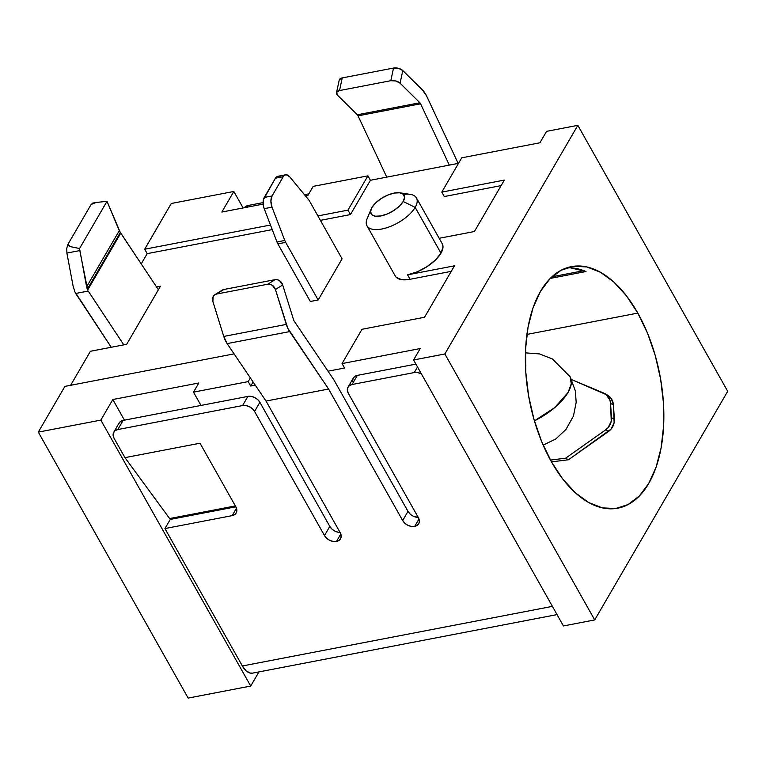<?xml version="1.0" encoding="UTF-8"?>
<svg xmlns="http://www.w3.org/2000/svg" width="766" height="766" viewBox="0 0 766 766"><rect width="100%" height="100%" fill="white"/><g stroke="black" fill="none" stroke-linecap="round" stroke-linejoin="round"><path stroke-width="1.15" d="M336.475 541.447L340.793 534.026L336.475 541.447L339.156 540.308L340.784 538.22L341.129 535.491L340.133 532.552A9.46 6.77 30.2 0 1 340.497 538.814A9.46 6.77 30.2 0 1 336.475 541.447A9.46 6.77 30.2 0 1 324.497 535.558L326.68 538.278L329.725 540.346L333.172 541.457L336.475 541.447M414.665 526.414L418.973 518.994L414.665 526.414L417.336 525.275L418.973 523.188L419.318 520.468L418.313 517.529A9.46 6.77 30.2 0 1 418.676 523.781A9.46 6.77 30.2 0 1 414.665 526.414A9.46 6.77 30.2 0 1 402.677 520.535L404.869 523.245L407.914 525.313L411.352 526.433L414.665 526.414M96.085 202.463L107.01 201.334L120.319 232.5L158.399 289.768L120.789 233.084L87.688 289.988L79.788 250.578L66.891 253.058L79.788 250.578L79.549 248.529L107.01 201.334L79.549 248.529L70.395 246.633L67.925 244.354L66.757 248.328L66.891 253.058L73.076 285.967L74.819 291.626L75.69 293.474L88.234 291.061L75.69 293.474L111.233 347.266L74.819 291.626L73.076 285.967L66.891 253.058L66.757 248.328L67.925 244.354L68.231 245.503L70.395 246.633L79.549 248.529L86.606 286.867L119.285 230.69L120.789 233.084L87.688 289.988L87.324 289.222L120.319 232.5L87.324 289.222L86.606 286.867L119.285 230.69L107.01 201.334L96.085 202.463L91.135 204.455L93.05 203.114L91.135 204.455L67.925 244.354L91.135 204.455L96.238 202.435L92.638 203.124M568.018 392.518L554.603 407.704L534.409 420.86A47.3 20.979 -29.4 0 0 568.018 392.518A47.3 20.979 -29.4 0 0 570.143 376.815L571.273 383.823L568.018 392.518M371.194 208.955L367.173 218.569A28.38 12.582 -29.4 0 0 383.278 228.708A28.38 12.582 -29.4 0 0 415.172 207.375L403.194 201.496A18.92 8.388 150.6 0 1 381.928 215.715A18.92 8.388 150.6 0 1 371.194 208.955A18.92 8.388 150.6 0 1 371.922 207.5L370.562 211.646L371.797 214.71L375.426 216.213L380.903 215.926L387.395 213.906L393.906 210.459L399.459 206.092L403.194 201.496L404.544 197.35L403.309 194.286L399.68 192.783L394.203 193.07L387.711 195.091L381.2 198.538L375.656 202.904L371.922 207.5A18.92 8.388 150.6 0 1 399.842 192.812A18.92 8.388 150.6 0 1 403.194 201.496L415.172 207.375A28.38 12.582 150.6 0 1 389.712 226.707A28.38 12.582 150.6 0 1 366.991 225.817A28.38 12.582 150.6 0 1 368.264 216.395M442.154 243.578L443.016 246.958L440.977 253.182L415.172 207.375L440.977 253.182L435.375 260.086L427.055 266.625L417.288 271.806L407.55 274.841A28.38 12.582 -29.4 0 0 440.977 253.182A28.38 12.582 -29.4 0 0 442.25 243.76L416.445 197.954A28.38 12.582 150.6 0 1 415.172 207.375A28.38 12.582 -29.4 0 0 410.145 194.353L399.842 192.812M366.991 225.817L395.294 276.057A28.38 12.582 -29.4 0 0 410.049 279.274L407.55 274.841L454.458 265.821L424.536 317.258L361.992 329.284L342.048 363.582L420.228 348.549L413.583 359.982L444.855 353.969L577.842 125.337L546.57 131.35L539.915 142.782L461.735 157.815L441.791 192.103L504.334 180.087L474.413 231.524L439.177 238.293L474.413 231.524L504.334 180.087L441.791 192.103L444.28 196.536L441.791 192.103L461.735 157.815L539.915 142.782L546.57 131.35L577.842 125.337L727.7 391.302L594.713 619.933L444.855 353.969L413.583 359.982L563.441 625.946L594.713 619.933L563.441 625.946L413.583 359.982L420.228 348.549L342.048 363.582L361.992 329.284L424.536 317.258L454.458 265.821L407.55 274.841L410.049 279.274L451.241 271.356L410.049 279.274L401.834 279.686L396.386 277.436M637.819 313.103L526.912 334.426L637.819 313.103A122.991 66.441 -100.9 0 1 662.906 435.193A122.991 66.441 -100.9 0 1 617.817 508.193A122.991 66.441 -100.9 0 1 551.376 461.716A122.991 66.441 -100.9 0 1 526.299 339.635A122.991 66.441 -100.9 0 1 571.388 266.625A122.991 66.441 -100.9 0 1 637.819 313.103L647.548 333.267L655.246 355.51L660.608 378.988L663.433 402.782L663.605 425.982L661.135 447.708L656.108 467.107L648.716 483.451L639.246 496.1L628.063 504.574L615.586 508.547L602.306 507.868L588.728 502.553L575.381 492.816L562.771 479.028L551.376 461.716L541.648 441.551L533.959 419.308L528.597 395.84L525.773 372.037L525.591 348.836L528.061 327.12L533.088 307.712L540.49 291.367L549.959 278.719L561.143 270.245L573.619 266.271L586.9 266.961L600.477 272.265L613.825 282.003L626.435 295.791L637.819 313.103M585.99 271.537A122.991 66.441 79.1 0 0 566.754 267.841L570.383 267.813L585.99 271.537L550.266 278.412L585.99 271.537M348.023 387.156L353.337 378.002A9.46 6.77 -149.8 0 1 357.358 375.378L352.034 384.522A9.46 6.77 30.2 0 0 348.023 387.156A9.46 6.77 30.2 0 0 348.377 393.408L418.313 517.529L348.377 393.408L347.381 390.469L347.726 387.749L349.363 385.662L352.034 384.522L414.272 372.554L417.518 366.971L414.272 372.554L352.034 384.522L357.358 375.378L415.909 364.118L357.358 375.378L354.677 376.518L353.049 378.605L352.705 381.324M410.183 514.101L408 511.382A9.46 6.77 -149.8 0 0 418.255 517.423L413.228 516.169M408 511.382L333.899 379.888L408 511.382L402.677 520.535L328.585 389.032L402.677 520.535L408 511.382M338.486 532.313L335.048 531.202L332.004 529.124L329.811 526.414L259.885 402.303L257.692 399.584L254.647 397.516L251.21 396.405L247.897 396.415L200.989 405.434L193.501 392.135L248.222 381.612L250.721 386.045L255.279 385.174L250.721 386.045L253.096 381.956L250.721 386.045L248.222 381.612L250.367 377.925L248.222 381.612L193.501 392.135L200.989 405.434L247.897 396.415L242.583 405.559L117.801 429.544L123.115 420.4L200.989 405.434L123.115 420.4L120.444 421.539L118.807 423.627M328.078 371.175L344.547 368.015L342.048 363.582L344.547 368.015L328.078 371.175M126.677 344.298L160.458 286.225L126.677 344.298L90.407 351.278L70.616 385.298L90.407 351.278L126.677 344.298M234.07 353.873L64.899 386.399L38.3 432.12L100.844 420.103L112.813 399.526L198.815 382.99L193.501 392.135L198.815 382.99L112.813 399.526L100.844 420.103L250.702 686.058L258.937 671.906L250.702 686.058L100.844 420.103L38.3 432.12L188.158 698.085L250.702 686.058L188.158 698.085L38.3 432.12L64.899 386.399L234.07 353.873M171.287 203.488L144.688 249.218L147.187 253.651L141.26 263.839L147.187 253.651L144.688 249.218L270.475 225.032L144.688 249.218L171.287 203.488L233.831 191.462L171.287 203.488M156.551 286.982L160.458 286.225L156.551 286.982M604.25 393.331A13.242 12.419 118.3 0 1 610.559 403.443L613.451 405.003A13.242 12.419 -61.7 0 0 607.141 394.892L604.25 393.331A13.242 12.419 118.3 0 0 603.235 392.853L571.58 379.582L606.088 394.567L609.889 400.053L610.559 403.443L611.239 421.185L608.194 427.533L605.6 429.918L565.557 458.212L550.467 460.079L565.557 458.212L568.449 459.772L551.463 461.869L568.449 459.772L611.086 429.084L614.131 422.746L613.451 405.003L614.361 419.241L611.469 417.69L610.559 403.443L613.451 405.003L611.249 398.579L607.055 394.844M557.045 614.6L252.579 673.132A18.92 10.226 79.1 0 1 242.362 665.98L552.41 606.375L242.362 665.98L164.929 528.569L170.253 519.425L235.861 506.814L170.253 519.425L164.929 528.569L242.362 665.98L246.049 670.767L250.195 673.084L252.761 673.094M317.9 215.916L347.965 210.143L367.919 175.845L313.189 186.368L307.865 195.512L305.519 195.962L307.865 195.512L313.189 186.368L367.919 175.845L370.409 180.278L367.919 175.845L347.965 210.143L350.464 214.576L320.399 220.349L350.464 214.576L347.965 210.143L317.9 215.916M263.15 204.11L221.862 212.038L233.831 191.462L221.862 212.038L263.15 204.11M444.855 353.969L594.713 619.933L727.7 391.302L577.842 125.337L444.855 353.969M458.518 163.34L370.409 180.278L350.464 214.576L370.409 180.278L458.518 163.34M179.388 517.663L178.89 516.782L179.388 517.663M124.437 420.151L112.813 399.526L124.437 420.151M243.128 207.959L233.831 191.462L243.128 207.959M403.471 194.44A28.38 12.582 150.6 0 1 416.445 197.954M88.234 291.061L123.786 344.853L88.234 291.061M124.963 457.647L169.64 518.553L235.354 505.924L169.64 518.553L124.963 457.647L114.144 438.439L124.963 457.647L200.022 443.217L201.209 445.314L199.715 443.275L124.963 457.647M164.929 528.569L232.165 515.642L234.846 514.503L236.474 512.416L236.818 509.696L235.823 506.757L200.022 443.217L235.823 506.757A9.46 6.77 30.2 0 1 236.187 513.009A9.46 6.77 30.2 0 1 232.165 515.642L164.929 528.569M113.789 432.177L119.103 423.033A9.46 6.77 -149.8 0 1 123.115 420.4L117.801 429.544A9.46 6.77 30.2 0 0 113.789 432.177A9.46 6.77 30.2 0 0 114.144 438.439L113.148 435.5L113.492 432.771L115.13 430.684L117.801 429.544L242.583 405.559L245.886 405.549L249.323 406.66L252.378 408.738L254.561 411.447L324.497 535.558L254.561 411.447L259.885 402.303L329.811 526.414L324.497 535.558L329.811 526.414A9.46 6.77 -149.8 0 0 340.075 532.447M340.133 532.552L266.032 401.049L328.585 389.032L287.796 328.26L275.434 289.529L282.711 284.981L293.589 319.862A3.265 1.762 79.1 0 0 294.182 321.136L333.899 379.888L294.182 321.136A3.265 1.762 -100.9 0 1 293.589 319.862L282.711 284.981A6.808 5.611 -122 0 0 275.09 279.657L277.397 279.724L279.657 280.768L282.711 284.981L275.434 289.529L272.37 285.316L270.111 284.272L267.813 284.205L275.09 279.657L223.796 289.51L275.09 279.657L267.813 284.205L216.519 294.058L267.813 284.205A6.808 5.611 58 0 1 275.434 289.529L286.312 324.411L223.758 336.437L227.129 343.618L266.032 401.049L340.133 532.552M414.272 372.554L417.575 372.544L421.396 373.846A9.46 6.77 30.2 0 0 414.272 372.554M308.851 193.817L304.437 194.66L308.851 193.817M263.083 202.617L248.127 205.489L244.373 207.72A9.46 6.77 -149.8 0 1 248.127 205.489L263.083 202.617M247.14 207.184L248.127 205.489L247.14 207.184M212.891 301.545L223.758 336.437L286.312 324.411A18.403 9.939 -100.9 0 0 289.672 331.592L227.129 343.618L289.672 331.592L328.585 389.032L266.032 401.049L227.129 343.618A18.403 9.939 79.1 0 1 223.758 336.437L212.891 301.545A6.808 5.611 58 0 1 214.911 294.69A6.808 5.611 58 0 1 216.519 294.058L214.518 294.958L213.13 296.701L212.891 301.545M236.483 508.222L232.165 515.642L236.483 508.222M422.593 90.11L426.652 96.104L458.183 163.407L426.652 96.104A18.403 9.939 -100.9 0 0 422.593 90.11L402.792 70.568L422.593 90.11M449.307 165.111L420.591 103.812A3.265 1.762 79.1 0 0 419.873 102.749L400.082 83.207L402.792 70.568A6.808 3.543 -167.9 0 0 393.533 68.059L398.579 68.346L402.792 70.568L400.082 83.207L395.859 80.985L390.813 80.698L393.533 68.059L342.239 77.921L393.533 68.059L390.813 80.698L339.53 90.56L390.813 80.698A6.808 3.543 12.1 0 1 400.082 83.207L419.873 102.749A3.265 1.762 -100.9 0 1 420.591 103.812L358.048 115.838L386.763 177.138L358.048 115.838A3.265 1.762 79.1 0 0 357.329 114.776A3.265 1.762 -100.9 0 1 358.048 115.838L420.591 103.812L449.307 165.111M337.528 95.233L357.329 114.776L419.873 102.749L357.329 114.776L337.528 95.233A6.808 3.543 12.1 0 1 336.504 92.715A6.808 3.543 12.1 0 1 339.53 90.56L336.609 92.37L337.528 95.233M221.795 290.419L216.519 294.058L223.796 289.51A6.808 5.611 -122 0 0 222.188 290.142L214.911 294.69M339.328 79.731L342.239 77.921L339.53 90.56L342.239 77.921A6.808 3.543 -167.9 0 0 339.223 80.076L336.504 92.715M608.491 431.469A13.242 12.419 -61.7 0 0 614.361 419.241L611.469 417.69A13.242 12.419 118.3 0 1 605.6 429.918L608.491 431.469L568.449 459.772L565.557 458.212L605.6 429.918L608.491 431.469M551.932 276.804L583.836 270.666L551.932 276.804M272.236 229.609L147.187 253.651L272.236 229.609M501.117 185.611L444.28 196.536L501.117 185.611M342.086 258.831L318.149 299.985L310.326 301.488L277.857 243.866L285.67 242.362A9.46 5.113 -100.9 0 1 284.789 240.467L276.976 241.97A9.46 5.113 79.1 0 0 277.857 243.866A9.46 5.113 -100.9 0 1 276.976 241.97L264.203 208.668L272.016 207.165L284.789 240.467L276.976 241.97L264.203 208.668L272.016 207.165A9.46 5.113 -100.9 0 1 272.064 195.952L264.241 197.456A9.46 5.113 79.1 0 0 264.203 208.668L263.36 205.661L263.389 199.734L275.444 178.191L283.267 176.687L272.064 195.952L264.241 197.456L275.444 178.191L283.267 176.687A9.46 5.113 -100.9 0 1 285.641 174.792A9.46 5.113 -100.9 0 1 289.682 176.793L308.545 199.629L289.682 176.793L286.216 174.744L284.579 175.232L283.267 176.687L272.064 195.952L270.896 201.065L272.016 207.165L284.789 240.467A9.46 5.113 -100.9 0 0 285.67 242.362L318.149 299.985L285.67 242.362L277.857 243.866L310.326 301.488L318.149 299.985L342.086 258.831L309.617 201.209L342.086 258.831M285.641 174.792L277.819 176.295A9.46 5.113 79.1 0 0 275.444 178.191L276.765 176.735L278.393 176.247L280.165 176.783M308.545 199.629A9.46 5.113 -100.9 0 1 309.617 201.209A9.46 5.113 -100.9 0 0 308.545 199.629M254.561 411.447L259.885 402.303A9.46 6.77 -149.8 0 0 247.897 396.415L242.583 405.559A9.46 6.77 30.2 0 1 254.561 411.447M525.428 352.858L539.494 353.921L552.43 358.986L570.143 376.815L575.362 390.986L576.176 402.38L573.456 416.005L565.978 429.439L555.838 438.937L543.171 445.142"/></g></svg>

